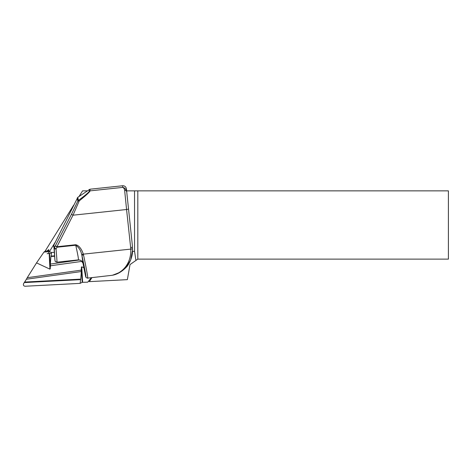 <?xml version="1.0" encoding="UTF-8"?>
<svg xmlns="http://www.w3.org/2000/svg" width="472" height="472" viewBox="0 0 472 472"><rect width="100%" height="100%" fill="white"/><g stroke="black" fill="none" stroke-linecap="round" stroke-linejoin="round"><path stroke-width="0.71" d="M49.064 251.653L43.949 252.083L36.539 262.886L49.938 269.152L50.563 265.771L82.099 261.352M83.898 267.783L81.745 266.78L81.119 270.155L27.234 277.707L26.397 279.235L81.355 271.536L80.741 279.129L24.615 282.067L26.397 279.235M36.539 262.886L27.234 277.707M23.6 283.601L24.255 282.586L80.6 279.636L80.122 283.365L25.075 286.25C23.553 285.973 23.063 285.088 23.6 283.601M80.122 283.365L82.205 282.321L87.733 282.167L91.344 277.719M80.6 279.636L80.741 279.129M24.615 282.067L24.255 282.586M81.355 271.536L81.119 270.155M43.949 252.083L45.235 251.122L48.881 250.933L48.274 250.962L48.881 250.337L48.881 250.933M54.587 255.877L51.082 256.06L51.56 252.49L54.298 252.343M51.56 252.49L49.483 251.659M79.768 259.936L50.327 264.06L50.941 256.473L54.616 256.278M51.082 256.06L50.941 256.473M50.327 264.06L50.563 265.771M91.887 277.66L89.391 281.637L127.363 279.642L130.024 264.574L137.812 259.122L448.4 259.122L448.4 190.859L137.812 190.859L137.812 259.122M89.391 281.637L88.588 281.117M87.214 190.859L82.559 190.859L79.107 196.411M137.812 190.859L126.626 190.859M73.656 205.19L45.046 251.263M134.538 190.859L134.549 251.322L135.918 260.45M134.549 251.322L132.484 251.428M55.436 241.9L48.28 253.423L51.454 253.257M46.917 251.033L48.775 249.582L48.881 250.337M47.117 253.741L48.28 253.423M53.784 245.228L54.457 247.576A1.705 1.693 -16 0 0 54.28 248.502L54.935 260.278L53.784 245.228L77.815 197.296L89.981 189.213L122.655 185.75C124.726 185.75 125.977 186.782 126.413 188.841L132.355 245.416L132.514 250.243L130.75 259.806L126.189 267.299L120.03 272.309L112.714 275.158M122.655 185.75L122.702 187.396C124.696 187.714 125.959 189.083 126.49 191.502A1.705 1.434 174.9 0 0 124.632 190.251C124.325 188.723 123.682 187.773 122.702 187.396L90.064 190.859C89.934 191.827 86.317 195.184 79.207 200.924L73.013 215.197L71.49 214.258L77.803 201.107A1.705 1.693 -9.9 0 1 78.37 200.47C85.503 195.154 89.143 192.045 89.285 191.142L89.208 189.502M126.413 188.841L132.355 245.416M71.49 214.258L54.457 247.576L56.05 249.133L56.994 247.228L55.419 245.794L56.941 246.732L73.013 215.197L126.567 209.515L130.655 247.605L132.355 247.245A28.414 28.261 0 0 1 132.479 248.85L132.514 250.243M78.423 259.865C78.629 259.028 77.733 254.154 75.738 245.239L75.685 244.744C79.609 245.487 82.216 250.543 83.332 254.142L130.773 249.11C131.405 264.049 121.865 273.424 111.905 275.329L87.698 278.102C86.447 277.937 85.786 277.471 85.715 276.698L85.633 276.433C86.777 279.684 84.677 267.836 81.862 255.128L82.983 263.217L81.036 260.438L78.423 259.865L56.941 262.172C54.215 261.281 55.619 261.394 54.964 260.444M77.815 197.296L78.37 200.47L79.207 200.924L77.803 201.107L77.255 197.951M53.613 246.177L54.28 248.502L56.05 249.133C56.947 259.358 57.195 263.506 56.776 261.571M85.633 276.433L82.983 263.217M75.685 244.744L56.941 246.732L56.994 247.228L75.738 245.239C78.789 247.334 80.771 250.402 81.697 254.432L81.862 255.128L83.532 254.986C86.535 269.052 88.6 281.017 87.468 277.707M81.697 254.432L83.332 254.142L83.532 254.986M49.566 253.352L50.327 268.651M49.147 253.375L49.938 269.152M82.205 282.321L81.355 267.282M82.618 282.268L81.745 266.78M89.285 191.142A1.705 1.687 177.2 0 1 90.064 190.859L89.981 189.213M128.266 209.155L126.567 209.515L124.632 190.251M132.479 248.85L130.773 249.11L130.655 247.605M112.348 275.259C117.186 274.409 121.805 271.76 126.201 267.294C128.856 264.863 132.868 256.874 132.514 250.207L132.514 250.207"/></g></svg>
